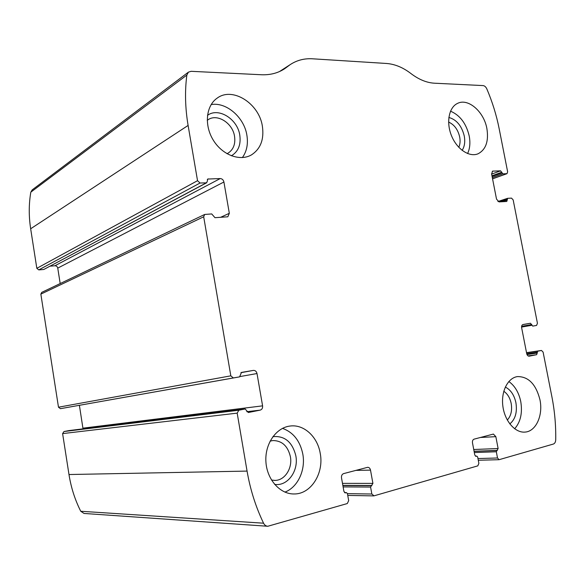<?xml version="1.0" encoding="UTF-8"?>
<svg xmlns="http://www.w3.org/2000/svg" width="585" height="585" viewBox="0 0 585 585"><rect width="100%" height="100%" fill="white"/><g stroke="black" fill="none" stroke-linecap="round" stroke-linejoin="round"><path stroke-width="0.88" d="M543.114 352.133L551.911 396.857C554.69 411.058 555.962 425.375 555.721 439.832C555.589 442.092 554.807 443.496 553.366 444.052L499.085 459.693L497.513 457.989L496.321 451.759L498.12 448.534L495.839 436.651L493.404 434.07L474.084 439.145C472.79 439.693 472.256 440.936 472.49 442.889L474.786 455.028L476.014 456.337L476.848 456.132L477.667 457.002L478.866 463.335L477.806 465.865L374.012 495.839L371.848 494.018L370.59 487.071L372.908 483.385L370.51 470.128C370.078 468.322 369.142 467.378 367.709 467.298L343.614 473.609C341.998 474.259 341.296 475.685 341.508 477.872L343.929 491.451L345.325 492.884L346.488 492.628L347.417 493.579L348.682 500.665L347.285 503.553L267.791 526.266C265.956 526.12 264.544 525.096 263.564 523.195C255.755 506.954 250.256 489.586 247.067 471.093L237.181 413.134L238.855 410.224L245.152 408.981L248.318 412.513L260.179 410.129C261.985 409.537 262.789 408.111 262.592 405.851L257.005 373.537C256.442 371.358 255.214 370.312 253.327 370.407L241.466 372.426L239.609 376.864L233.342 377.947L230.819 375.833L203.69 216.794L204.691 214.454L211.704 213.934L214.98 217.693L227.828 216.786L229.32 213.306L223.916 182.001C223.36 179.866 222.132 178.718 220.231 178.557L207.726 179.047L207.214 181.606L206.373 182.834L200.055 183.025L197.533 180.685L188.107 125.439C185.174 107.984 184.75 91.187 186.849 75.07L188.421 72.138L191.141 71.311L261.422 74.748C270.343 75.114 278.16 73.052 284.873 68.577L290.153 64.65C296.822 60.255 304.288 58.303 312.536 58.8L386.429 63.465C394.831 64.094 402.985 67.443 410.897 73.52C418.831 79.553 426.699 82.778 434.501 83.209L483.086 85.585C484.629 85.783 485.872 86.887 486.822 88.898C492.365 101.885 496.482 115.165 499.166 128.737L507.641 171.815L506.99 173.672L502.829 173.847L500.599 170.835L492.599 171.134L491.605 173.95L496.526 199.149L499.071 201.905L506.785 201.452L507.634 198.322L511.517 198.118L513.169 199.931L537.439 323.3L536.562 325.435L532.708 326.108L530.493 323.249L523.005 324.521C521.878 324.924 521.425 326.006 521.652 327.768L526.705 353.632C527.158 355.351 527.984 356.199 529.184 356.185L536.657 354.685L537.637 351.219L541.491 350.459L543.114 352.133M206.768 182.725L43.78 269.488L38.771 269.897L36.826 268.325L30.661 228.764C28.738 216.253 28.789 204.048 30.815 192.165L32.226 189.854M239.609 376.864L60.438 408.674L58.485 407.204L40.855 294.123L41.696 292.398L204.691 214.454M267.579 526.251L84.021 513.447L80.745 511.261C74.968 499.802 71.048 487.554 68.986 474.53L62.61 433.602L63.999 431.525L238.855 410.224M69.096 430.567L63.999 431.525M79.399 405.325L83.019 428.863M50.164 266.16L54.902 265.773C56.416 265.809 57.367 266.584 57.754 268.113L60.189 283.549M539.955 399.767C535.992 384.286 528.518 376.565 517.542 376.586C507.831 377.808 500.884 391.46 502.866 406.209C504.716 420.973 515.063 432.973 524.906 432.096C535.948 431.613 543.282 415.335 539.955 399.767M486.895 128.605C483.978 111.655 468.044 97.746 457.426 103.45C448.827 107.486 446.011 122.616 451.598 135.961C457.068 149.365 469.441 157.504 478.091 153.775C485.908 149.614 488.841 141.219 486.895 128.605M320.214 453.28C317.531 436.783 304.017 424.22 290.314 426.012C276.369 427.416 264.91 443.525 265.89 461.36C266.687 479.21 279.849 494.23 294.043 493.959C311.03 494.325 324.207 473.082 320.214 453.28M262.38 126.228C259.17 103.567 232.567 86.434 217.137 98.156C205.986 105.761 204.048 125.227 213.233 140.071C222.263 155.01 239.938 161.606 251.404 154.923C260.581 148.956 264.245 139.391 262.38 126.228M226.973 153.701L228.143 153.095C233.466 149.526 235.601 143.932 234.541 136.305C232.676 123.011 217.042 113.139 207.909 119.852L207.236 120.334M231.375 155.8C238.285 151.639 241.086 144.751 239.784 135.135C237.525 119.011 218.49 107.048 207.478 115.362M242.365 157.584C246.79 151.405 248.289 143.932 246.877 135.164C244.157 117.388 226.395 101.849 211.156 104.569M271.484 480.044L275.001 480.409C284.902 480.431 292.668 468.139 290.372 456.578C287.805 445.989 281.992 440.651 272.932 440.549L270.109 441.112M274.592 484.365C287.542 486.625 298.898 470.852 295.82 455.722C292.317 441.96 284.668 435.606 272.888 436.651M284.91 492.109C297.86 487.305 305.823 469.879 302.803 454.04C300.039 440.841 293.275 432.286 282.511 428.359M458.801 147.318C460.11 144.356 460.41 140.912 459.686 136.985C457.931 129.541 454.238 124.576 448.607 122.082M462.135 150.374C464.585 146.572 465.294 141.782 464.263 136.005C461.719 125.819 456.578 119.64 448.856 117.461M467.598 153.555C469.916 148.561 470.457 142.718 469.221 136.027C466.245 123.501 460.007 115.223 450.516 111.179M507.305 420.052C511.019 415.993 512.314 410.473 511.188 403.474C509.996 397.888 507.531 393.815 503.787 391.263M509.813 423.92C515.334 419.321 517.367 412.249 515.911 402.714C514.208 394.985 510.668 389.771 505.301 387.065M514.646 428.783C520.584 421.99 522.617 412.915 520.752 401.544C518.829 392.491 514.851 385.815 508.826 381.522M30.661 228.764L188.107 125.439M36.826 268.325L197.533 180.685M40.855 294.123L203.69 216.794M58.485 407.204L230.819 375.833M80.745 511.261L263.564 523.195M68.986 474.53L247.067 471.093M62.61 433.602L237.181 413.134M30.815 192.165L186.849 75.07M280.91 70.88L287.527 66.602M492.555 178.798L506.72 173.73M492.321 177.621L502.829 173.847M492.102 176.494L501.988 172.926M491.97 175.8L501.85 172.217M491.634 174.096L500.599 170.835M492.256 171.332L493.038 171.047M502.04 201.737L507.305 200.011M499.29 201.891L507.166 199.302M497.93 201.518L507.422 198.395M532.708 326.108L536.547 325.443M521.571 327.081L531.882 325.253M521.615 326.335L531.736 324.529M522.617 324.66L530.493 323.249M528.079 355.914L536.657 354.685M526.983 354.539L537.33 353.04M526.749 353.837L537.191 352.309M526.551 352.85L537.637 351.219M541.491 350.459L526.515 352.66L541.461 350.459M477.96 458.552L497.513 457.989M474.318 452.563L496.321 451.759M474.099 451.386L496.833 450.53M474.077 451.262L497.36 450.377M473.74 449.507L498.12 448.534M480.365 437.492L495.839 436.651M475.802 456.315L476.183 456.307M475.495 456.19L476.731 456.154M347.431 493.645L371.848 494.018M343.124 486.91L370.59 487.071M342.883 485.557L371.256 485.667M342.847 485.374L371.914 485.484M342.488 483.364L372.908 483.385M355.848 470.384L370.51 470.128M344.996 492.833L345.618 492.848M344.602 492.628L346.298 492.65M68.993 430.582L245.115 408.988M246.804 411.708L260.179 410.129M82.997 428.161L262.592 405.851M240.172 376.535L257.005 373.537M240.896 372.696L253.327 370.407M60.438 408.674L233.342 377.947M38.771 269.897L200.055 183.025M43.78 269.488L206.373 182.834M207.317 179.427L208.326 178.878M54.902 265.773L220.231 178.557M57.754 268.113L223.916 182.001M220.45 217.386L229.32 213.306M32.131 189.928L188.421 72.138M283.776 69.279L284.873 68.577M279.484 71.553L290.153 64.65M492.563 178.842L506.99 173.672M497.915 201.511L507.517 198.352M478.281 460.256L499.085 459.693M475.473 456.176L476.848 456.132M347.746 495.422L373.632 495.89M344.558 492.599L346.488 492.628M69.03 430.575L245.152 408.981M227.704 153.343L228.143 153.095M250.643 155.325L251.404 154.923M274.365 480.409L275.001 480.409M292.975 493.945L294.043 493.959M477.718 153.921L478.091 153.775M524.452 432.118L524.906 432.096"/></g></svg>
